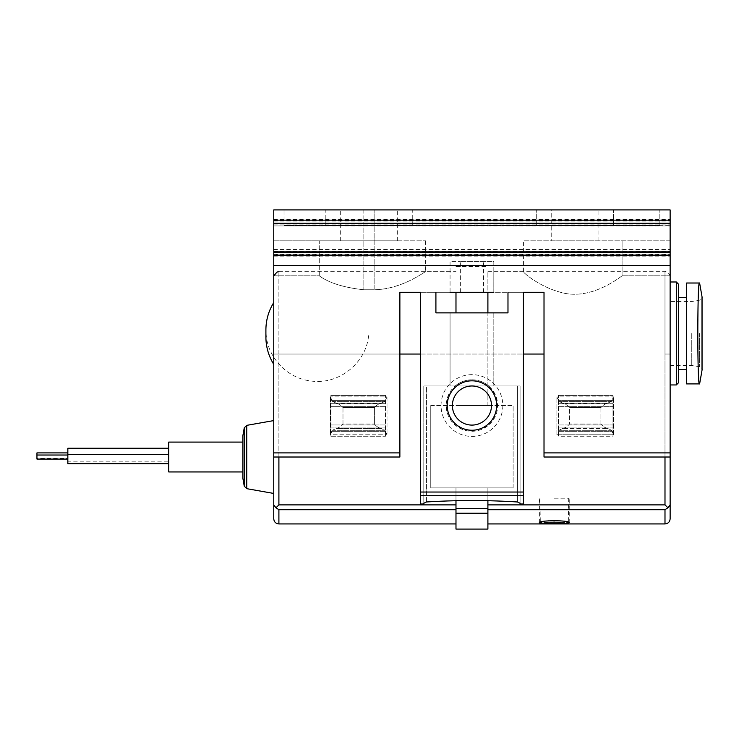 <?xml version="1.0" encoding="UTF-8"?>
<svg xmlns="http://www.w3.org/2000/svg" width="739" height="739" viewBox="0 0 739 739"><rect width="100%" height="100%" fill="white"/><g stroke="black" fill="none" stroke-linecap="round" stroke-linejoin="round"><path stroke-width="0.55" stroke-dasharray="3.69 2.77" d="M487.897 509.707L487.897 523.933L487.897 504.885L487.897 509.707L664.989 509.707L667.908 507.804L670.134 504.885L670.134 518.787M455.981 292.284L455.981 312.874M487.897 292.284L487.897 312.874M487.897 405.535L487.897 271.693L487.897 405.535L455.981 405.535L487.897 405.535M686.605 283.019L686.605 383.911L699.427 383.911L698.244 369.13L697.792 333.465L698.244 297.799L699.427 283.019L686.605 283.019M686.605 333.465L686.605 369.5L686.605 333.465M455.981 504.885L455.981 487.897L430.763 487.897L455.981 487.897L455.981 504.885L278.899 504.885L278.899 354.055L273.753 354.055L273.753 275.813L273.753 457.016L273.753 354.055L399.873 354.055L399.873 292.284L450.069 292.284M273.753 221.044L670.134 221.044L670.134 209.913L273.753 209.913L273.753 504.885L275.97 507.804L278.899 504.885M455.981 509.707L455.981 523.933L455.981 509.707L278.899 509.707L278.899 523.933M385.462 436.25L385.462 395.411L385.462 436.25L385.462 431.28L385.462 436.25L330.887 436.25L330.887 395.411L330.887 436.25L330.887 427.955L330.887 436.25L385.462 436.25M487.897 500.728L487.897 487.897L487.897 504.885L487.897 487.897L513.125 487.897L513.125 405.535L513.125 487.897L430.763 487.897L430.763 405.535L513.125 405.535L430.763 405.535L430.763 487.897L430.763 405.535L430.763 487.897L513.125 487.897L487.897 487.897L487.897 529.087M273.753 333.465L273.753 364.355L273.753 333.465M273.753 457.016L399.873 457.016L273.753 457.016L273.753 420.593L273.753 457.016L273.753 452.896L273.753 457.016L399.873 457.016L399.873 292.284L399.873 457.016L399.873 354.055L273.753 354.055L399.873 354.055M273.753 504.885L273.753 518.787M385.462 400.381L385.462 431.28L385.462 400.381L330.887 400.381L330.887 427.955L330.887 395.411L330.887 400.381L385.462 400.381M455.981 500.728L455.981 529.087M487.897 487.897L455.981 487.897L487.897 487.897M612.991 400.381L612.991 436.25L612.991 395.411L612.991 400.381L558.425 400.381L558.425 431.28L558.425 395.411L558.425 400.381L612.991 400.381M670.134 333.465L670.134 384.945L670.134 333.465M273.753 255.583L670.134 255.583L670.134 251.306L670.134 457.016L670.134 275.813L670.134 452.896L670.134 354.055L664.989 354.055L664.989 271.693L664.989 354.055L670.134 354.055L670.134 504.885M612.991 436.25L612.991 431.28L612.991 436.25L558.425 436.25L558.425 395.411L558.425 436.25L612.991 436.25M667.908 507.804L664.989 504.885L664.989 354.055L664.989 457.016M676.314 281.984L676.314 384.945M678.374 284.044L678.374 382.885M678.374 333.465L678.374 369.5L678.374 333.465M691.75 333.465L691.75 365.38L691.75 333.465M513.125 487.897L513.125 405.535L513.125 487.897M554.305 498.197L569.233 498.197L554.305 498.197M554.305 522.907L564.605 522.907L544.015 522.907L554.305 522.907L544.015 522.907L554.305 521.873L564.605 522.907L554.305 522.907M242.863 435.714L242.863 478.318M242.863 457.016L242.863 442.088L242.863 457.016M168.732 442.088L168.732 471.944M168.732 461.191L168.732 454.448L168.732 463.704L168.732 461.191L67.84 461.191L67.84 463.704L67.84 461.191M168.732 454.448L168.732 448.259L168.732 454.448L67.84 454.448L67.84 463.704M67.84 448.259L67.84 454.448M67.84 455.021L67.84 459.076L67.84 452.896L67.84 455.021L36.95 455.021L36.95 459.076L36.95 458.374L67.84 458.374M36.95 458.374L36.95 459.076L67.84 459.076M36.95 452.896L36.95 455.021M670.134 240.803L523.424 240.803L670.134 240.803L670.134 275.813L670.134 240.803M551.737 240.803L598.063 240.803L551.737 240.803L551.737 209.913L598.063 209.913L551.737 209.913L551.737 240.803M613.509 225.358L536.292 225.358L613.509 225.358L613.509 209.913L536.292 209.913L613.509 209.913L613.509 225.358M284.044 225.358L659.835 225.358L284.044 225.358L284.044 209.913L659.835 209.913L284.044 209.913L284.044 225.358M363.837 225.358L412.741 225.358L325.225 225.358L363.837 225.358L363.837 209.913L397.296 209.913L340.67 209.913L412.741 209.913L325.225 209.913L363.837 209.913L363.837 240.803L425.609 240.803L273.753 240.803L273.753 275.813L319.257 275.813C329.031 282.963 343.894 287.61 363.837 289.762C343.958 287.637 329.095 282.991 319.257 275.813L319.257 240.803L397.296 240.803L363.837 240.803L363.837 225.358M363.837 289.762L374.137 289.762C402.469 289.355 425.516 270.954 425.609 271.693C425.562 270.917 402.487 289.365 374.137 289.762C402.469 289.355 425.516 270.954 425.609 271.693C425.562 270.917 402.487 289.365 374.137 289.762L374.137 209.913L374.137 289.762L363.837 289.762L363.837 240.803L363.837 289.762M273.753 275.813L319.257 275.813L319.257 240.803L273.753 240.803L273.753 275.813M399.873 292.284L420.463 292.284L420.463 503.998L420.463 292.284L435.908 292.284L435.908 312.874L450.06 312.874L435.908 312.874L435.908 292.284L523.424 292.284L523.424 503.998L523.424 292.284L544.015 292.284L544.015 457.016L670.134 457.016L544.015 457.016L544.015 452.896L544.015 457.016L670.134 457.016M450.06 291.905L450.06 261.394L460.36 261.394L450.06 261.394L450.06 291.905M622.081 275.813L670.134 275.813L622.081 275.813C613.158 282.547 589.112 298.464 564.291 293.217C540.856 288.09 523.683 272.913 523.424 271.85C523.665 272.977 540.837 288.016 564.18 293.198C589.066 298.491 613.047 282.621 622.081 275.813L622.081 240.803L622.081 275.813M523.424 271.85L523.424 240.803L523.424 271.85M493.809 292.284L483.528 292.284L493.809 292.284L493.818 271.693L493.809 292.284L544.015 292.284M523.424 292.284L507.979 292.284L507.979 312.874L493.818 312.874L507.979 312.874L507.979 292.284L523.424 292.284L523.424 503.998L520.071 503.998L520.071 385.97L493.818 385.97L520.071 385.97L520.071 503.998L520.071 385.97L517.439 385.97L520.071 385.97L520.071 503.259L517.439 501.984L517.439 385.97L426.449 385.97L455.215 385.97L447.871 396.4L446.458 409.064L451.28 420.87L461.182 428.906L473.727 431.207L485.828 427.207L494.52 417.886L497.67 405.535A25.736 25.736 0 0 1 459.076 427.826A25.736 25.736 0 0 1 459.076 383.245A25.736 25.736 0 0 1 497.68 405.535L495.324 394.783L488.673 385.97L493.818 385.97L493.818 312.874L493.818 385.97L423.807 385.97L423.807 503.998L423.807 385.97L450.06 385.97L450.06 312.874L450.06 385.97L455.215 385.97A25.736 25.736 0 0 1 488.673 385.97L517.439 385.97L517.439 501.984C487.103 500.072 456.776 500.072 426.449 501.984L426.449 385.97L423.807 385.97L426.449 385.97L426.449 501.984L423.807 503.259L423.807 385.97L423.807 503.998L420.463 503.998L420.463 495.712L523.424 495.712M420.463 292.284L435.908 292.284L420.463 292.284L420.463 495.712M670.134 255.583L670.134 221.044M670.134 223.852L670.134 220.167L670.134 225.912L670.134 223.852L273.753 223.852L273.753 225.912L670.134 225.635M670.134 254.844L670.134 249.514L670.134 254.844L273.753 254.844L273.753 251.574L670.134 251.574M273.753 254.844L273.753 251.574M273.753 223.852L273.753 225.635M613.509 434.763L613.509 396.898L613.509 434.763L611.504 430.301L607.754 428.518C605.084 427.807 602.802 426.32 600.909 424.066C602.793 426.32 605.075 427.798 607.754 428.518L611.504 430.301L613.509 434.763L556.883 434.763L556.883 396.898L556.883 434.763L558.887 430.301L556.883 434.763L613.509 434.763M502.825 405.535A30.89 30.89 0 0 1 456.499 432.287A30.89 30.89 0 0 1 456.499 378.784A30.89 30.89 0 0 1 502.825 405.535M507.979 292.284L507.979 312.874L435.908 312.874L435.908 292.284M496.654 405.535A24.71 24.71 0 0 1 459.584 426.93A24.71 24.71 0 0 1 459.584 384.132A24.71 24.71 0 0 1 496.654 405.535M273.753 265.513L670.134 265.513M330.379 396.898L330.379 434.763L330.379 396.898L332.384 401.36L330.379 396.898L387.005 396.898L387.005 434.763L387.005 396.898L385.001 401.36L381.25 403.143L385.001 401.36L387.005 396.898L330.379 396.898M450.06 312.874L493.818 312.874L450.06 312.874L450.06 385.97L450.06 312.874M381.25 428.518C378.58 427.807 376.299 426.32 374.405 424.066L374.405 407.595C376.29 405.341 378.571 403.863 381.25 403.143C378.58 403.854 376.299 405.341 374.405 407.595L374.405 424.066C376.29 426.32 378.571 427.798 381.25 428.518L385.001 430.301L387.005 434.763L385.001 430.301L381.25 428.518L336.125 428.518C338.795 427.807 341.085 426.32 342.979 424.066C341.085 426.32 338.804 427.798 336.125 428.518L332.384 430.301L336.125 428.518L381.25 428.518M342.979 424.066L342.979 407.595C341.085 405.341 338.804 403.863 336.125 403.143C338.795 403.854 341.085 405.341 342.979 407.595L374.405 407.595L342.979 407.595L342.979 424.066L374.405 424.066L342.979 424.066M336.125 403.143L332.384 401.36L336.125 403.143L381.25 403.143L336.125 403.143M330.379 434.763L332.384 430.301L330.379 434.763L387.005 434.763L330.379 434.763M562.628 428.518C565.307 427.807 567.589 426.32 569.483 424.066L569.483 407.595C567.589 405.341 565.307 403.863 562.628 403.143L558.887 401.36L562.628 403.143C565.307 403.854 567.589 405.341 569.483 407.595L569.483 424.066C567.589 426.32 565.307 427.798 562.628 428.518L558.887 430.301L562.628 428.518L607.754 428.518L562.628 428.518M600.909 424.066L600.909 407.595C602.793 405.341 605.075 403.863 607.754 403.143C605.084 403.854 602.802 405.341 600.909 407.595L569.483 407.595L600.909 407.595L600.909 424.066L569.483 424.066L600.909 424.066M607.754 403.143L611.504 401.36L613.509 396.898L611.504 401.36L607.754 403.143L562.628 403.143L607.754 403.143M556.883 396.898L558.887 401.36L556.883 396.898L613.509 396.898L556.883 396.898M659.835 225.358L659.835 209.913L659.835 225.358M493.818 312.874L493.818 385.97L493.818 312.874M493.818 291.905L493.818 261.394L460.36 261.394L493.818 261.394L493.818 291.905M598.063 240.803L598.063 209.913L598.063 240.803M536.292 225.358L536.292 209.913L536.292 225.358M664.989 509.707L664.989 523.933M420.463 354.055L544.015 354.055M278.899 457.016L278.899 354.055L523.424 354.055M278.899 354.055L278.899 271.693L278.899 354.055M385.462 395.411L330.887 395.411L385.462 395.411M385.462 403.706L330.887 403.706L385.462 403.706M385.462 406.69L330.887 406.69L385.462 406.69M385.462 424.971L330.887 424.971L385.462 424.971M385.462 427.955L330.887 427.955L385.462 427.955M385.462 431.28L330.887 431.28L385.462 431.28M455.981 508.432L487.897 508.432M455.981 513.226L487.897 513.226M558.425 403.706L612.991 403.706L558.425 403.706M558.425 406.69L612.991 406.69L558.425 406.69M558.425 424.971L612.991 424.971L558.425 424.971M558.425 427.955L612.991 427.955L558.425 427.955M558.425 431.28L612.991 431.28L558.425 431.28M558.425 395.411L612.991 395.411L558.425 395.411M487.897 504.885L664.989 504.885M699.51 333.465L699.51 366.766L699.51 333.465M702.004 296.588L702.004 370.341M560.365 520.847L548.246 520.847M246.752 425.35L246.752 488.673M244.249 427.853L244.249 486.17M544.015 452.896L670.134 452.896M420.463 492.035L523.424 492.035M273.753 452.896L399.873 452.896M273.753 254.392L670.134 254.392M273.753 220.582L670.134 220.582M273.753 223.714L670.134 223.714M273.753 219.852L670.134 219.852M273.753 223.418L670.134 223.418M273.753 252.008L670.134 252.008M273.753 251.713L670.134 251.713M273.753 249.791L670.134 249.791M332.384 401.36L385.001 401.36L332.384 401.36M332.384 430.301L385.001 430.301L332.384 430.301M611.504 401.36L558.887 401.36L611.504 401.36M611.504 430.301L558.887 430.301L611.504 430.301M483.528 292.284L483.528 261.394L483.528 292.284M460.36 292.284L460.36 261.394L460.36 292.284M374.137 225.358L374.137 209.913L374.137 225.358M278.899 271.693L455.981 271.693M273.855 275.813L273.753 276.839M455.981 266.539L487.897 266.539M487.897 271.693L664.989 271.693C664.86 271.481 669.275 271.518 670.134 276.839M670.134 365.38L691.75 365.38L699.51 366.766C701.865 368.576 702.715 369.583 702.05 369.805L702.05 297.124C702.715 297.346 701.865 298.362 699.51 300.163L691.75 301.549L670.134 301.549M569.233 522.695L569.233 498.197M539.378 522.695L539.378 498.197M539.895 498.197L540.311 522.085M568.725 498.197L568.309 522.085M266.031 333.465C267.241 357.159 286.871 378.128 310.426 380.899C338.822 385.592 367.551 362.212 368.733 333.465M425.609 240.803L425.609 271.693L450.06 271.693M493.818 271.693L523.424 271.693M273.753 225.912L670.134 225.912M273.753 224.129L670.134 224.129M273.753 219.298L670.134 219.298M273.753 256.128L670.134 256.128M273.753 251.306L670.134 251.306M273.753 249.514L670.134 249.514M397.296 240.803L397.296 209.913M340.67 240.803L340.67 209.913M412.741 225.358L412.741 209.913M325.225 225.358L325.225 209.913"/><path stroke-width="1.11" d="M554.305 523.766C563.377 523.84 568.356 523.48 569.233 522.695C570.185 520.127 538.426 520.127 539.378 522.695C540.255 523.48 545.234 523.84 554.305 523.766M455.981 312.874L455.981 292.284M487.897 312.874L487.897 292.284M686.605 383.911L686.605 283.019L699.427 283.019C697.293 280.053 697.293 386.94 699.427 383.911L686.605 383.911M455.981 504.885L278.899 504.885L275.97 507.804L278.899 509.707L275.97 507.804L273.753 504.885L273.753 209.913L670.134 209.913L670.134 504.885L667.908 507.804L664.989 509.707L664.989 523.933C668.111 523.628 669.83 521.919 670.134 518.787L670.134 504.885M455.981 509.707L278.899 509.707L278.899 523.933C275.767 523.628 274.058 521.919 273.753 518.787L273.753 504.885M455.981 513.226L487.897 513.226L487.897 529.087L455.981 529.087L455.981 500.728M487.897 513.226L487.897 500.728M487.897 504.885L664.989 504.885L667.908 507.804M676.314 281.984L678.374 284.044L678.374 382.885L676.314 384.945L676.314 281.984L670.134 281.984M544.015 522.907L564.605 522.907M244.249 486.17L242.863 478.318L242.863 435.714L244.249 427.853L244.249 486.17L246.752 488.673L246.752 425.35L273.753 420.593M242.863 471.944L168.732 471.944L168.732 442.088L242.863 442.088M67.84 463.704L168.732 463.704L67.84 463.704L67.84 448.259L168.732 448.259M168.732 454.448L67.84 454.448M67.84 459.076L36.95 459.076L36.95 455.021L67.84 455.021M36.95 455.021L36.95 452.896L67.84 452.896M399.873 292.284L420.463 292.284L399.873 292.284L399.873 457.016L273.753 457.016M493.809 292.284L450.069 292.284M523.424 292.284L544.015 292.284L523.424 292.284L523.424 503.998L520.071 503.998L520.071 503.259L517.439 501.984C487.103 500.072 456.776 500.072 426.449 501.984L423.807 503.259L423.807 503.998L420.463 503.998L420.463 292.284M670.134 457.016L544.015 457.016L544.015 292.284M435.908 292.284L435.908 312.874L507.979 312.874L507.979 292.284M273.753 265.513L670.134 265.513M496.654 405.535A24.71 24.71 0 0 1 459.584 426.93A24.71 24.71 0 0 1 459.584 384.132A24.71 24.71 0 0 1 496.654 405.535M487.897 509.707L664.989 509.707M278.899 504.885L278.899 457.016M399.873 354.055L420.463 354.055M455.981 508.432L487.897 508.432M664.989 504.885L664.989 457.016M523.424 354.055L544.015 354.055M702.004 369.269L702.004 297.66M548.246 520.847L560.365 520.847M420.463 495.712L523.424 495.712M544.015 452.896L670.134 452.896M273.753 452.896L399.873 452.896M420.463 492.035L523.424 492.035M273.753 252.175L670.134 252.175M273.753 223.261L670.134 223.261M491.5 405.535A19.565 19.565 0 0 1 462.161 422.477A19.565 19.565 0 0 1 462.161 388.594A19.565 19.565 0 0 1 491.5 405.535M487.897 523.933L664.989 523.933M278.899 523.933L455.981 523.933M278.899 271.693L276.968 272.072L273.855 275.813M676.314 384.945L670.134 384.945M686.605 297.429L678.374 297.429M686.605 369.5L678.374 369.5M702.05 369.805L702.05 297.124M702.004 296.588L699.611 283.019M702.004 370.341L699.611 383.911M540.311 522.085L541.955 522.907M568.309 522.085L566.665 522.907M246.752 488.673L273.753 493.44M246.752 425.35L244.249 427.853M273.753 364.355C268.571 355.986 265.957 346.877 265.901 337.039L265.901 329.899C265.957 320.052 268.571 310.953 273.753 302.574M265.901 333.465L265.901 329.899M273.753 255.26L670.134 255.26M273.753 220.167L670.134 220.167"/></g></svg>

